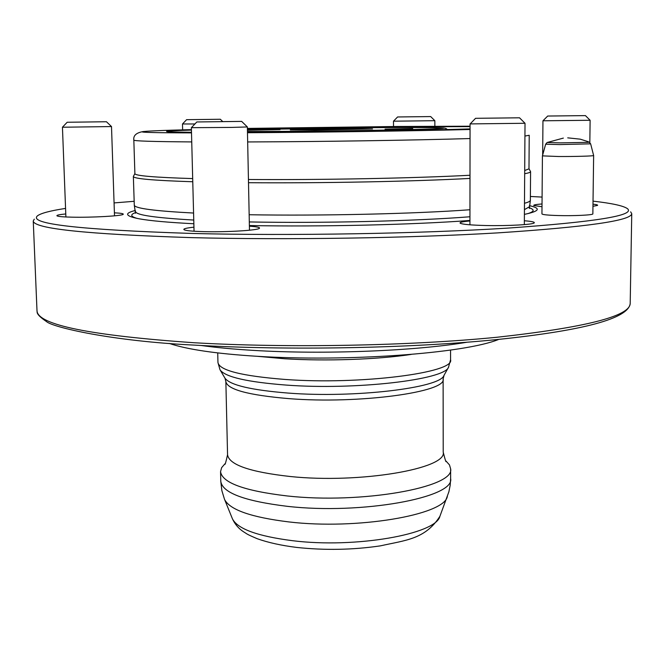 <?xml version="1.0" encoding="UTF-8"?>
<svg xmlns="http://www.w3.org/2000/svg" width="665" height="665" viewBox="0 0 665 665"><rect width="100%" height="100%" fill="white"/><g stroke="black" fill="none" stroke-linecap="round" stroke-linejoin="round"><path stroke-width="1" d="M563.355 138.104L547.17 142.493L560.412 142.867L587.893 142.352L589.148 142.135L587.702 141.52L580.221 139.16L567.727 137.846M593.637 155.51L592.856 213.856C593.504 215.053 573.912 216.017 557.993 215.543C547.785 215.227 542.432 214.679 541.942 213.906L542.424 155.876L558.583 156.508C574.602 156.616 594.302 156.051 593.637 155.51L590.636 143.823L589.223 142.169M247.43 130.232L280.023 129.625L247.422 129.858M412.741 128.561L385.043 129.135L412.741 128.561M347.238 128.736L290.306 129.924L314.786 130.091L372.541 128.919L347.238 128.736M65.893 216.973L62.444 127.231L111.504 126.558L106.45 121.745L67.19 122.26L106.442 121.745M220.281 119.259L186.599 119.675L220.281 119.259M547.694 116.043L585.441 115.61L547.694 116.043L542.956 120.789L590.121 120.274L589.83 142.551M475.558 118.312L519.523 117.805L475.558 118.312L470.172 123.906L525.018 123.274L524.336 224.62M224.928 463.813L221.62 467.678L220.556 471.626C222.077 482.773 244.288 490.886 287.18 495.957C361.685 504.269 455.242 487.262 450.629 468.817L449.465 464.893L446.065 461.111M114.405 212.825C120.855 213.149 123.79 213.648 123.208 214.313C122.368 215.909 91.994 217.646 71.995 217.172C63.133 216.965 58.129 216.524 56.982 215.851C56.359 215.211 59.285 214.579 65.777 213.947M542 206.724L533.812 205.527C533.272 204.936 536.007 204.421 542.025 203.964M524.361 220.755C531.734 221.345 535.017 222.068 534.211 222.925C532.806 224.629 507.752 226.017 486.057 225.526C470.953 225.152 462.316 224.379 460.163 223.191C459.365 222.351 462.624 221.603 469.939 220.963M249.392 226.183C256.89 226.699 260.223 227.405 259.392 228.311C258.028 230.331 226.615 232.268 203.864 231.644C192.26 231.329 185.635 230.68 183.981 229.683C183.116 228.802 186.433 227.97 193.947 227.181M248.436 179.492C320.854 180.04 415.01 178.195 469.997 175.252M524.702 170.539L528.983 168.835L529.224 135.269L524.926 136.059M248.502 182.709C320.904 183.307 414.636 181.445 469.989 178.419M524.677 173.731C528.625 173 530.587 172.302 530.579 171.62L528.983 168.752M249.159 214.737C321.345 215.992 414.769 213.814 469.947 209.749M524.477 203.266C528.193 202.293 530.155 201.345 530.354 200.414L530.579 171.62M135.386 210.464C123.889 213.315 125.161 216.092 139.193 218.81C150.174 220.797 168.395 222.451 193.856 223.756M65.561 208.411C50.224 210.763 40.848 213.241 37.44 215.851C28.238 223.972 80.091 229.841 192.991 233.482C290.655 235.909 420.081 233.648 507.844 228.103C595.807 221.919 635.674 215.435 627.436 208.644C623.413 205.793 611.941 203.291 593.03 201.146M542.083 197.081L530.404 196.466M34.306 219.134L33.25 220.98C33.666 228.677 86.325 234.221 191.246 237.621C285.435 240.073 409.349 238.137 497.595 232.891C586.68 227.039 631.393 220.63 631.75 213.673L630.644 211.844M397.595 116.965L430.687 116.575L397.595 116.965L393.489 121.188L434.844 120.697L434.86 126.259M196.84 121.961L191.37 127.68L231.619 127.414L247.363 126.949L241.661 121.396L196.848 121.961L241.653 121.387M134.147 201.304L114.072 202.916M592.989 204.172C596.513 204.546 598.026 204.953 597.536 205.402L592.956 206.316M249.383 225.543C321.511 226.915 413.306 224.737 469.939 220.464M524.402 214.363L525.791 214.08C539.747 211.029 540.953 208.22 529.382 205.651M134.887 173.573L133.357 176.474L134.297 205.252C135.12 208.428 154.879 211.029 193.582 213.041M133.357 176.474C133.449 178.719 153.249 180.473 192.767 181.753M143.515 131.504C136.383 132.634 133.15 135.502 133.831 140.099L134.887 173.648C134.97 175.751 154.238 177.397 192.684 178.586M186.599 119.683L182.484 123.981L194.92 123.964M249.309 221.935C321.436 223.365 415.068 221.096 469.939 216.765M524.436 209.65L529.157 206.89M135.643 211.694L135.66 211.769C136.516 215.119 155.884 217.879 193.756 220.057M542.432 155.868L545.657 144.205L559.864 144.588L590.636 143.823M247.455 131.487L283.822 131.379C342.857 131.022 418.642 129.658 437.794 128.678C457.902 127.68 424.611 127.289 372.832 127.663L247.422 129.575M224.886 463.813C224.903 465.625 225.792 462.607 227.555 454.76C229.018 464.769 249.899 472.009 290.189 476.506C359.898 483.837 447.454 468.65 443.214 452.125L443.114 378.909L444.079 375.226M227.555 454.76L225.859 381.56C227.28 389.482 248.294 395.176 288.884 398.634C359.117 404.262 447.395 391.984 443.114 378.909M224.812 377.903L225.011 378.252C230.273 385.168 251.32 390.106 288.153 393.073C354.628 398.26 439.989 387.911 443.888 375.575L448.7 366.93M201.154 345.484C216.083 347.571 233.49 349.2 253.365 350.38C323.173 354.694 415.7 350.995 466.938 342.234M257.189 356.299L284.828 358.768C325.709 361.336 378.019 359.491 411.178 354.42M219.99 369.723L217.954 362.55C219.408 370.397 241.819 376.033 285.177 379.457C360.538 385.035 455.251 372.683 450.562 359.715L450.554 350.056M225.859 381.56L225.011 378.252L220.19 370.064C225.535 377.063 247.447 382.059 285.925 385.06C355.467 390.313 444.735 379.74 448.509 367.271L450.562 359.715M224.471 499.199L221.869 490.645L220.788 481.344C222.318 492.782 244.504 501.111 287.355 506.331C361.785 514.876 455.234 497.462 450.629 478.534L450.629 468.817M232.309 518.517L224.612 499.54C229.874 509.839 251.304 517.304 288.884 521.925C356.698 530.005 443.63 515.076 447.254 496.813L447.379 496.481M450.629 478.534L450.197 485.217L448.892 491.759L439.898 516.314C425.209 539.348 405.525 540.229 380.438 545.849C352.891 549.922 325.002 550.445 296.781 547.436C281.403 545.524 268.219 542.615 257.222 538.708C245.493 533.704 247.505 534.136 243.473 531.742C238.652 528.575 234.969 524.278 232.442 518.85C237.563 528.924 257.596 536.206 292.525 540.695C355.426 548.567 436.082 534.186 439.898 516.314L440.022 515.982M247.471 132.293L259.375 132.227C332.118 131.811 429.449 130.249 470.055 128.91M470.064 126.641L390.164 126.799L247.405 128.694M247.671 141.944C320.339 141.703 414.86 140.232 470.047 138.544M247.488 132.726C320.214 132.31 416.98 130.889 470.055 129.492M470.064 126.209L397.894 126.475L247.397 128.411M135.677 212.559C129.983 214.546 130.49 216.499 137.214 218.428M630.196 303.556C628.375 318.56 583.804 330.58 496.481 339.615C409.69 348.319 287.945 350.605 195.169 345.152C111.188 341.187 52.045 327.097 46.392 321.503C34.547 313.514 37.722 311.843 36.999 310.804C37.706 324.844 90.041 335.484 193.997 342.733C287.288 348.161 409.823 345.883 497.171 337.238C585.375 327.488 629.722 316.266 630.196 303.556L631.75 213.673M527.761 213.656C534.427 211.561 534.893 209.6 529.149 207.754M133.831 140.099C133.873 141.038 153.174 141.645 191.736 141.919M191.42 129.625C131.753 131.138 120.066 132.767 191.503 132.875M191.429 130.074C158.228 131.171 158.253 131.903 191.487 132.285M530.354 200.414L529.373 208.461M134.297 205.252L135.469 213.274M447.104 129.542C446.814 128.686 445.45 128.154 443.006 127.946M67.182 122.26L62.444 127.223M220.331 119.251L222.634 121.487M585.441 115.61L590.113 120.274M519.531 117.813L525.001 123.266M498.8 339.383C464.37 353.564 346.091 361.993 256.515 356.257C216.158 353.722 187.056 349.441 169.226 343.414M430.696 116.575L434.844 120.697M194.047 231.237L191.37 127.68M249.475 230.223L247.363 126.949M393.522 126.508L393.489 121.188M36.999 310.804L33.25 220.98M220.788 481.344L220.556 471.626M217.954 362.55L217.721 352.907M446.107 461.111C446.132 462.923 445.168 459.931 443.214 452.125M469.931 224.812L470.064 123.881M542.665 155.012L542.956 120.789M182.642 129.866L182.484 123.981M114.505 215.834L111.504 126.558M545.657 144.205L547.087 142.526"/></g></svg>
